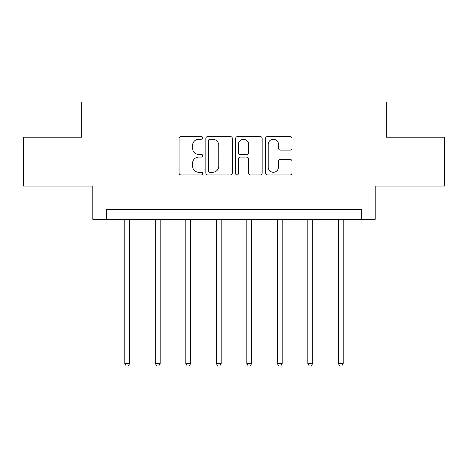 <?xml version="1.0" encoding="UTF-8"?>
<svg xmlns="http://www.w3.org/2000/svg" width="468" height="468" viewBox="0 0 468 468"><rect width="100%" height="100%" fill="white"/><g stroke="black" fill="none" stroke-linecap="round" stroke-linejoin="round"><path stroke-width="0.7" d="M202.714 137.914A1.345 1.345 0 0 0 201.369 136.568L180.976 136.568A1.919 1.919 0 0 0 179.057 138.487L179.057 173.037A1.919 1.919 0 0 0 180.976 174.956L201.369 174.956A1.345 1.345 0 0 0 202.714 173.616A1.345 1.345 0 0 0 201.369 172.271L198.73 172.271A6.143 6.143 0 0 1 192.588 166.128L192.588 163.25A6.143 6.143 0 0 1 198.73 157.108L201.369 157.108A1.345 1.345 0 0 0 202.714 155.762A1.345 1.345 0 0 0 201.369 154.422L198.73 154.422A6.143 6.143 0 0 1 192.588 148.28L192.588 145.396A6.143 6.143 0 0 1 198.73 139.259L201.369 139.259A1.345 1.345 0 0 0 202.714 137.914M290.096 150.099A1.919 1.919 0 0 0 292.014 148.18L292.014 138.487A1.919 1.919 0 0 0 290.096 136.568L267.444 136.568A1.919 1.919 0 0 0 265.526 138.487L265.526 173.037A1.919 1.919 0 0 0 267.444 174.956L290.096 174.956A1.919 1.919 0 0 0 292.014 173.037L292.014 161.331A1.919 1.919 0 0 0 290.096 159.412L280.402 159.412A1.919 1.919 0 0 0 278.483 161.331L278.483 167.134A5.136 5.136 0 0 1 273.347 172.271A5.136 5.136 0 0 1 268.211 167.134L268.211 144.39A5.136 5.136 0 0 1 273.347 139.259A5.136 5.136 0 0 1 278.483 144.39L278.483 148.18A1.919 1.919 0 0 0 280.402 150.099L290.096 150.099M361.495 219.316L375.184 219.316L375.184 186.071L444.6 186.071L444.6 137.188L386.328 137.188L386.328 101.989L81.672 101.989L81.672 137.188L23.4 137.188L23.4 186.071L92.816 186.071L92.816 219.316L361.495 219.316L361.495 209.535L106.505 209.535L106.505 219.316M232.321 138.487A1.919 1.919 0 0 0 230.402 136.568L207.751 136.568A1.919 1.919 0 0 0 205.832 138.487L205.832 173.037A1.919 1.919 0 0 0 207.751 174.956L230.402 174.956A1.919 1.919 0 0 0 232.321 173.037L232.321 138.487M237.598 136.568L260.249 136.568A1.919 1.919 0 0 1 262.168 138.487L262.168 173.037A1.919 1.919 0 0 1 260.249 174.956L250.555 174.956A1.919 1.919 0 0 1 248.637 173.037L248.637 159.026A1.919 1.919 0 0 0 246.718 157.108L240.289 157.108A1.919 1.919 0 0 0 238.364 159.026L238.364 173.616A1.345 1.345 0 0 1 237.024 174.956A1.345 1.345 0 0 1 235.679 173.616L235.679 138.487A1.919 1.919 0 0 1 237.598 136.568M209.863 139.259A1.345 1.345 0 0 0 208.517 140.599L208.517 170.925A1.345 1.345 0 0 0 209.863 172.271L212.647 172.271A6.143 6.143 0 0 0 218.79 166.128L218.79 145.396A6.143 6.143 0 0 0 212.647 139.259L209.863 139.259M248.637 144.489A5.136 5.136 0 0 0 243.5 139.353A5.136 5.136 0 0 0 238.364 144.489L238.364 152.498A1.919 1.919 0 0 0 240.289 154.422L246.718 154.422A1.919 1.919 0 0 0 248.637 152.498L248.637 144.489M124.786 219.316L124.786 363.466L129.677 363.466L129.677 219.316M129.677 363.466L128.209 366.011L126.255 366.011L124.786 363.466M155.294 219.316L155.294 363.466L160.185 363.466L160.185 219.316M160.185 363.466L158.716 366.011L156.762 366.011L155.294 363.466M185.796 219.316L185.796 363.466L190.687 363.466L190.687 219.316M190.687 363.466L189.218 366.011L187.264 366.011L185.796 363.466M216.304 219.316L216.304 363.466L221.194 363.466L221.194 219.316M221.194 363.466L219.726 366.011L217.772 366.011L216.304 363.466M246.806 219.316L246.806 363.466L251.696 363.466L251.696 219.316M251.696 363.466L250.228 366.011L248.274 366.011L246.806 363.466M277.313 219.316L277.313 363.466L282.204 363.466L282.204 219.316M282.204 363.466L280.736 366.011L278.782 366.011L277.313 363.466M307.815 219.316L307.815 363.466L312.706 363.466L312.706 219.316M312.706 363.466L311.238 366.011L309.284 366.011L307.815 363.466M338.323 219.316L338.323 363.466L343.214 363.466L343.214 219.316M343.214 363.466L341.745 366.011L339.791 366.011L338.323 363.466"/></g></svg>
